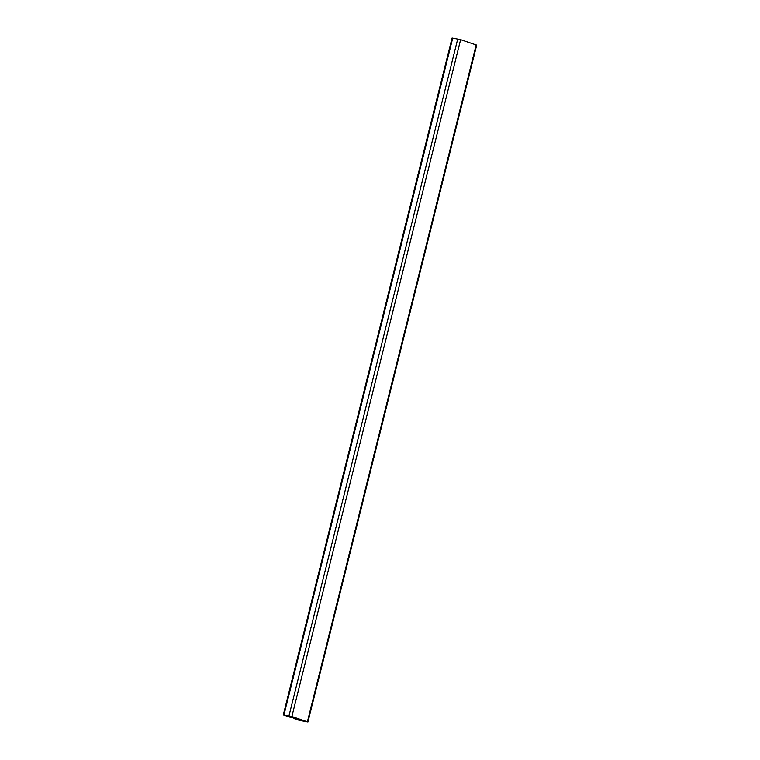 <?xml version="1.0" encoding="UTF-8"?>
<svg xmlns="http://www.w3.org/2000/svg" width="760" height="760" viewBox="0 0 760 760"><rect width="100%" height="100%" fill="white"/><g stroke="black" fill="none" stroke-linecap="round" stroke-linejoin="round"><path stroke-width="1.14" d="M290.367 716.661L287.527 715.853L290.367 716.661M303.154 720.983L300.323 720.167L303.154 720.983M298.452 719.596L299.506 719.425L296.124 718.257L289.636 717.079L283.299 714.875L291.868 716.509L307.933 722L299.373 720.356L293.512 718.38L298.452 719.596M307.933 722L476.7 45.125L460.626 39.643L452.067 38L283.299 714.875M295.688 718.133L295.535 718.722M293.569 718.38L293.749 717.668L293.578 718.38M295.973 718.209L295.83 718.789M297.644 718.77L297.492 719.359M452.732 38.047L283.964 714.913M457.748 38.921L288.99 715.787M460.626 39.643L291.868 716.509M476.168 44.878L307.401 721.753M293.692 717.649L293.512 718.38"/></g></svg>
